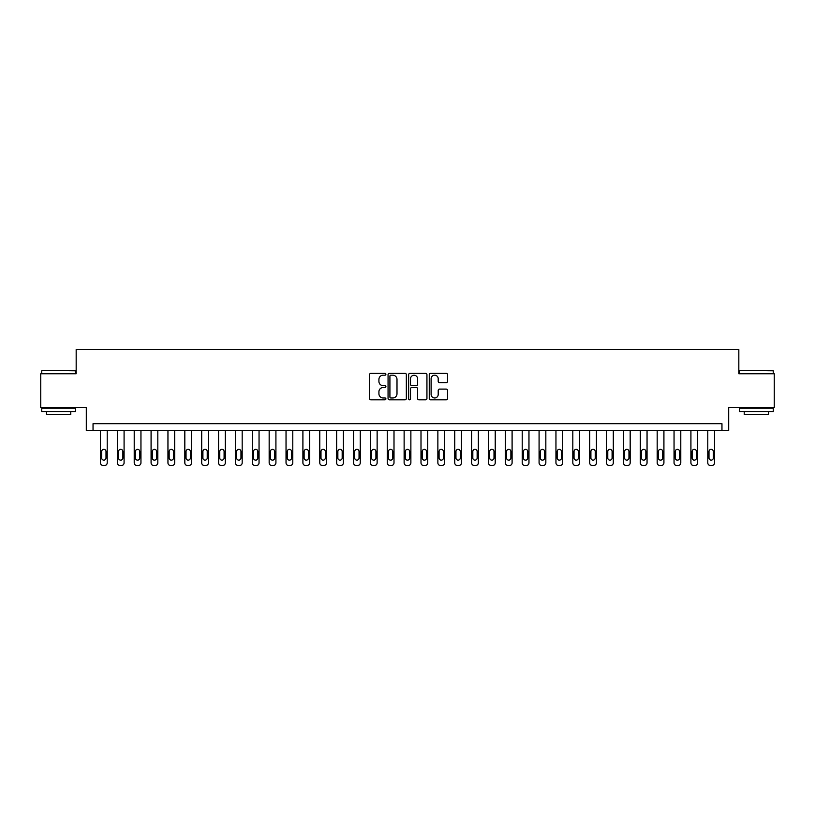 <?xml version="1.0" encoding="UTF-8"?>
<svg xmlns="http://www.w3.org/2000/svg" width="815" height="815" viewBox="0 0 815 815"><rect width="100%" height="100%" fill="white"/><g stroke="black" fill="none" stroke-linecap="round" stroke-linejoin="round"><path stroke-width="1.22" d="M385.903 374.258A0.927 0.927 0 0 0 384.975 373.331L370.906 373.331A1.324 1.324 0 0 0 369.582 374.656L369.582 398.504A1.324 1.324 0 0 0 370.906 399.829L384.975 399.829A0.927 0.927 0 0 0 385.903 398.902A0.927 0.927 0 0 0 384.975 397.975L383.162 397.975A4.238 4.238 0 0 1 378.924 393.737L378.924 391.75A4.238 4.238 0 0 1 383.162 387.512L384.975 387.512A0.927 0.927 0 0 0 385.903 386.585A0.927 0.927 0 0 0 384.975 385.658L383.162 385.658A4.238 4.238 0 0 1 378.924 381.42L378.924 379.423A4.238 4.238 0 0 1 383.162 375.185L384.975 375.185A0.927 0.927 0 0 0 385.903 374.258M446.213 382.673A1.324 1.324 0 0 0 447.537 381.349L447.537 374.656A1.324 1.324 0 0 0 446.213 373.331L430.585 373.331A1.324 1.324 0 0 0 429.261 374.656L429.261 398.504A1.324 1.324 0 0 0 430.585 399.829L446.213 399.829A1.324 1.324 0 0 0 447.537 398.504L447.537 390.426A1.324 1.324 0 0 0 446.213 389.101L439.53 389.101A1.324 1.324 0 0 0 438.205 390.426L438.205 394.429A3.545 3.545 0 0 1 434.66 397.975A3.545 3.545 0 0 1 431.115 394.429L431.115 378.731A3.545 3.545 0 0 1 434.66 375.185A3.545 3.545 0 0 1 438.205 378.731L438.205 381.349A1.324 1.324 0 0 0 439.53 382.673L446.213 382.673M721.958 430.442L728.702 430.442L728.702 407.5L774.25 407.5L774.25 373.759L738.828 373.759L738.828 349.472L76.172 349.472L76.172 373.759L40.75 373.759L40.75 407.5L86.298 407.5L86.298 430.442L721.958 430.442L721.958 423.698L93.042 423.698L93.042 430.442M406.339 374.656A1.324 1.324 0 0 0 405.014 373.331L389.387 373.331A1.324 1.324 0 0 0 388.062 374.656L388.062 398.504A1.324 1.324 0 0 0 389.387 399.829L405.014 399.829A1.324 1.324 0 0 0 406.339 398.504L406.339 374.656M409.986 373.331L425.613 373.331A1.324 1.324 0 0 1 426.938 374.656L426.938 398.504A1.324 1.324 0 0 1 425.613 399.829L418.93 399.829A1.324 1.324 0 0 1 417.606 398.504L417.606 388.837A1.324 1.324 0 0 0 416.271 387.512L411.84 387.512A1.324 1.324 0 0 0 410.515 388.837L410.515 398.902A0.927 0.927 0 0 1 409.588 399.829A0.927 0.927 0 0 1 408.661 398.902L408.661 374.656A1.324 1.324 0 0 1 409.986 373.331M390.843 375.185A0.927 0.927 0 0 0 389.916 376.112L389.916 397.048A0.927 0.927 0 0 0 390.843 397.975L392.759 397.975A4.238 4.238 0 0 0 396.997 393.737L396.997 379.423A4.238 4.238 0 0 0 392.759 375.185L390.843 375.185M417.606 378.802A3.545 3.545 0 0 0 414.061 375.257A3.545 3.545 0 0 0 410.515 378.802L410.515 384.334A1.324 1.324 0 0 0 411.84 385.658L416.271 385.658A1.324 1.324 0 0 0 417.606 384.334L417.606 378.802M107.213 430.442L107.213 462.828A2.7 2.7 0 0 1 104.514 465.528L103.169 465.528A2.7 2.7 0 0 1 100.469 462.828L100.469 430.442M106.001 457.979L106.001 451.5A2.16 2.16 0 0 0 103.841 449.34A2.16 2.16 0 0 0 101.681 451.5L101.681 457.979A2.16 2.16 0 0 0 103.841 460.139A2.16 2.16 0 0 0 106.001 457.979M124.084 430.442L124.084 462.828A2.7 2.7 0 0 1 121.384 465.528L120.039 465.528A2.7 2.7 0 0 1 117.34 462.828L117.34 430.442M122.871 457.979L122.871 451.5A2.16 2.16 0 0 0 120.712 449.34A2.16 2.16 0 0 0 118.552 451.5L118.552 457.979A2.16 2.16 0 0 0 120.712 460.139A2.16 2.16 0 0 0 122.871 457.979M140.954 430.442L140.954 462.828A2.7 2.7 0 0 1 138.255 465.528L136.91 465.528A2.7 2.7 0 0 1 134.21 462.828L134.21 430.442M139.742 457.979L139.742 451.5A2.16 2.16 0 0 0 137.582 449.34A2.16 2.16 0 0 0 135.422 451.5L135.422 457.979A2.16 2.16 0 0 0 137.582 460.139A2.16 2.16 0 0 0 139.742 457.979M157.825 430.442L157.825 462.828A2.7 2.7 0 0 1 155.125 465.528L153.78 465.528A2.7 2.7 0 0 1 151.081 462.828L151.081 430.442M156.612 457.979L156.612 451.5A2.16 2.16 0 0 0 154.453 449.34A2.16 2.16 0 0 0 152.293 451.5L152.293 457.979A2.16 2.16 0 0 0 154.453 460.139A2.16 2.16 0 0 0 156.612 457.979M174.695 430.442L174.695 462.828A2.7 2.7 0 0 1 171.996 465.528L170.651 465.528A2.7 2.7 0 0 1 167.951 462.828L167.951 430.442M173.483 457.979L173.483 451.5A2.16 2.16 0 0 0 171.323 449.34A2.16 2.16 0 0 0 169.163 451.5L169.163 457.979A2.16 2.16 0 0 0 171.323 460.139A2.16 2.16 0 0 0 173.483 457.979M42.166 370.387L75.5 370.794L42.166 370.387M58.629 411.544L41.759 411.544L41.759 408.172L75.5 408.172L75.5 411.544L58.629 411.544M70.783 411.544L70.783 414.652L46.486 414.652L46.486 411.544M739.908 370.387L773.241 370.794L739.908 370.387M756.371 411.544L739.5 411.544L739.5 408.172L773.241 408.172L773.241 411.544L756.371 411.544M768.514 411.544L768.514 414.652L744.217 414.652L744.217 411.544M191.566 430.442L191.566 462.828A2.7 2.7 0 0 1 188.866 465.528L187.521 465.528A2.7 2.7 0 0 1 184.822 462.828L184.822 430.442M190.353 457.979L190.353 451.5A2.16 2.16 0 0 0 188.194 449.34A2.16 2.16 0 0 0 186.034 451.5L186.034 457.979A2.16 2.16 0 0 0 188.194 460.139A2.16 2.16 0 0 0 190.353 457.979M208.436 430.442L208.436 462.828A2.7 2.7 0 0 1 205.737 465.528L204.392 465.528A2.7 2.7 0 0 1 201.692 462.828L201.692 430.442M207.224 457.979L207.224 451.5A2.16 2.16 0 0 0 205.064 449.34A2.16 2.16 0 0 0 202.904 451.5L202.904 457.979A2.16 2.16 0 0 0 205.064 460.139A2.16 2.16 0 0 0 207.224 457.979M225.307 430.442L225.307 462.828A2.7 2.7 0 0 1 222.607 465.528L221.252 465.528A2.7 2.7 0 0 1 218.563 462.828L218.563 430.442M224.094 457.979L224.094 451.5A2.16 2.16 0 0 0 221.935 449.34A2.16 2.16 0 0 0 219.775 451.5L219.775 457.979A2.16 2.16 0 0 0 221.935 460.139A2.16 2.16 0 0 0 224.094 457.979M242.177 430.442L242.177 462.828A2.7 2.7 0 0 1 239.478 465.528L238.123 465.528A2.7 2.7 0 0 1 235.423 462.828L235.423 430.442M240.965 457.979L240.965 451.5A2.16 2.16 0 0 0 238.805 449.34A2.16 2.16 0 0 0 236.645 451.5L236.645 457.979A2.16 2.16 0 0 0 238.805 460.139A2.16 2.16 0 0 0 240.965 457.979M259.048 430.442L259.048 462.828A2.7 2.7 0 0 1 256.348 465.528L254.993 465.528A2.7 2.7 0 0 1 252.293 462.828L252.293 430.442M257.835 457.979L257.835 451.5A2.16 2.16 0 0 0 255.676 449.34A2.16 2.16 0 0 0 253.516 451.5L253.516 457.979A2.16 2.16 0 0 0 255.676 460.139A2.16 2.16 0 0 0 257.835 457.979M275.918 430.442L275.918 462.828A2.7 2.7 0 0 1 273.219 465.528L271.864 465.528A2.7 2.7 0 0 1 269.164 462.828L269.164 430.442M274.696 457.979L274.696 451.5A2.16 2.16 0 0 0 272.546 449.34A2.16 2.16 0 0 0 270.386 451.5L270.386 457.979A2.16 2.16 0 0 0 272.546 460.139A2.16 2.16 0 0 0 274.696 457.979M292.789 430.442L292.789 462.828A2.7 2.7 0 0 1 290.089 465.528L288.734 465.528A2.7 2.7 0 0 1 286.034 462.828L286.034 430.442M291.566 457.979L291.566 451.5A2.16 2.16 0 0 0 289.406 449.34A2.16 2.16 0 0 0 287.257 451.5L287.257 457.979A2.16 2.16 0 0 0 289.406 460.139A2.16 2.16 0 0 0 291.566 457.979M309.659 430.442L309.659 462.828A2.7 2.7 0 0 1 306.96 465.528L305.605 465.528A2.7 2.7 0 0 1 302.905 462.828L302.905 430.442M308.437 457.979L308.437 451.5A2.16 2.16 0 0 0 306.277 449.34A2.16 2.16 0 0 0 304.117 451.5L304.117 457.979A2.16 2.16 0 0 0 306.277 460.139A2.16 2.16 0 0 0 308.437 457.979M326.53 430.442L326.53 462.828A2.7 2.7 0 0 1 323.83 465.528L322.475 465.528A2.7 2.7 0 0 1 319.775 462.828L319.775 430.442M325.307 457.979L325.307 451.5A2.16 2.16 0 0 0 323.147 449.34A2.16 2.16 0 0 0 320.988 451.5L320.988 457.979A2.16 2.16 0 0 0 323.147 460.139A2.16 2.16 0 0 0 325.307 457.979M343.39 430.442L343.39 462.828A2.7 2.7 0 0 1 340.701 465.528L339.346 465.528A2.7 2.7 0 0 1 336.646 462.828L336.646 430.442M342.178 457.979L342.178 451.5A2.16 2.16 0 0 0 340.018 449.34A2.16 2.16 0 0 0 337.858 451.5L337.858 457.979A2.16 2.16 0 0 0 340.018 460.139A2.16 2.16 0 0 0 342.178 457.979M360.261 430.442L360.261 462.828A2.7 2.7 0 0 1 357.561 465.528L356.216 465.528A2.7 2.7 0 0 1 353.516 462.828L353.516 430.442M359.048 457.979L359.048 451.5A2.16 2.16 0 0 0 356.889 449.34A2.16 2.16 0 0 0 354.729 451.5L354.729 457.979A2.16 2.16 0 0 0 356.889 460.139A2.16 2.16 0 0 0 359.048 457.979M377.131 430.442L377.131 462.828A2.7 2.7 0 0 1 374.431 465.528L373.087 465.528A2.7 2.7 0 0 1 370.387 462.828L370.387 430.442M375.919 457.979L375.919 451.5A2.16 2.16 0 0 0 373.759 449.34A2.16 2.16 0 0 0 371.599 451.5L371.599 457.979A2.16 2.16 0 0 0 373.759 460.139A2.16 2.16 0 0 0 375.919 457.979M394.002 430.442L394.002 462.828A2.7 2.7 0 0 1 391.302 465.528L389.957 465.528A2.7 2.7 0 0 1 387.257 462.828L387.257 430.442M392.789 457.979L392.789 451.5A2.16 2.16 0 0 0 390.63 449.34A2.16 2.16 0 0 0 388.47 451.5L388.47 457.979A2.16 2.16 0 0 0 390.63 460.139A2.16 2.16 0 0 0 392.789 457.979M410.872 430.442L410.872 462.828A2.7 2.7 0 0 1 408.172 465.528L406.828 465.528A2.7 2.7 0 0 1 404.128 462.828L404.128 430.442M409.66 457.979L409.66 451.5A2.16 2.16 0 0 0 407.5 449.34A2.16 2.16 0 0 0 405.34 451.5L405.34 457.979A2.16 2.16 0 0 0 407.5 460.139A2.16 2.16 0 0 0 409.66 457.979M427.743 430.442L427.743 462.828A2.7 2.7 0 0 1 425.043 465.528L423.698 465.528A2.7 2.7 0 0 1 420.998 462.828L420.998 430.442M426.53 457.979L426.53 451.5A2.16 2.16 0 0 0 424.37 449.34A2.16 2.16 0 0 0 422.211 451.5L422.211 457.979A2.16 2.16 0 0 0 424.37 460.139A2.16 2.16 0 0 0 426.53 457.979M444.613 430.442L444.613 462.828A2.7 2.7 0 0 1 441.913 465.528L440.569 465.528A2.7 2.7 0 0 1 437.869 462.828L437.869 430.442M443.401 457.979L443.401 451.5A2.16 2.16 0 0 0 441.241 449.34A2.16 2.16 0 0 0 439.081 451.5L439.081 457.979A2.16 2.16 0 0 0 441.241 460.139A2.16 2.16 0 0 0 443.401 457.979M461.484 430.442L461.484 462.828A2.7 2.7 0 0 1 458.784 465.528L457.439 465.528A2.7 2.7 0 0 1 454.739 462.828L454.739 430.442M460.271 457.979L460.271 451.5A2.16 2.16 0 0 0 458.112 449.34A2.16 2.16 0 0 0 455.952 451.5L455.952 457.979A2.16 2.16 0 0 0 458.112 460.139A2.16 2.16 0 0 0 460.271 457.979M478.354 430.442L478.354 462.828A2.7 2.7 0 0 1 475.654 465.528L474.299 465.528A2.7 2.7 0 0 1 471.61 462.828L471.61 430.442M477.142 457.979L477.142 451.5A2.16 2.16 0 0 0 474.982 449.34A2.16 2.16 0 0 0 472.822 451.5L472.822 457.979A2.16 2.16 0 0 0 474.982 460.139A2.16 2.16 0 0 0 477.142 457.979M495.225 430.442L495.225 462.828A2.7 2.7 0 0 1 492.525 465.528L491.17 465.528A2.7 2.7 0 0 1 488.47 462.828L488.47 430.442M494.012 457.979L494.012 451.5A2.16 2.16 0 0 0 491.853 449.34A2.16 2.16 0 0 0 489.693 451.5L489.693 457.979A2.16 2.16 0 0 0 491.853 460.139A2.16 2.16 0 0 0 494.012 457.979M512.095 430.442L512.095 462.828A2.7 2.7 0 0 1 509.395 465.528L508.04 465.528A2.7 2.7 0 0 1 505.341 462.828L505.341 430.442M510.883 457.979L510.883 451.5A2.16 2.16 0 0 0 508.723 449.34A2.16 2.16 0 0 0 506.563 451.5L506.563 457.979A2.16 2.16 0 0 0 508.723 460.139A2.16 2.16 0 0 0 510.883 457.979M528.966 430.442L528.966 462.828A2.7 2.7 0 0 1 526.266 465.528L524.911 465.528A2.7 2.7 0 0 1 522.211 462.828L522.211 430.442M527.743 457.979L527.743 451.5A2.16 2.16 0 0 0 525.593 449.34A2.16 2.16 0 0 0 523.434 451.5L523.434 457.979A2.16 2.16 0 0 0 525.593 460.139A2.16 2.16 0 0 0 527.743 457.979M545.836 430.442L545.836 462.828A2.7 2.7 0 0 1 543.136 465.528L541.781 465.528A2.7 2.7 0 0 1 539.082 462.828L539.082 430.442M544.614 457.979L544.614 451.5A2.16 2.16 0 0 0 542.454 449.34A2.16 2.16 0 0 0 540.304 451.5L540.304 457.979A2.16 2.16 0 0 0 542.454 460.139A2.16 2.16 0 0 0 544.614 457.979M562.707 430.442L562.707 462.828A2.7 2.7 0 0 1 560.007 465.528L558.652 465.528A2.7 2.7 0 0 1 555.952 462.828L555.952 430.442M561.484 457.979L561.484 451.5A2.16 2.16 0 0 0 559.324 449.34A2.16 2.16 0 0 0 557.165 451.5L557.165 457.979A2.16 2.16 0 0 0 559.324 460.139A2.16 2.16 0 0 0 561.484 457.979M579.577 430.442L579.577 462.828A2.7 2.7 0 0 1 576.877 465.528L575.522 465.528A2.7 2.7 0 0 1 572.823 462.828L572.823 430.442M578.355 457.979L578.355 451.5A2.16 2.16 0 0 0 576.195 449.34A2.16 2.16 0 0 0 574.035 451.5L574.035 457.979A2.16 2.16 0 0 0 576.195 460.139A2.16 2.16 0 0 0 578.355 457.979M596.437 430.442L596.437 462.828A2.7 2.7 0 0 1 593.748 465.528L592.393 465.528A2.7 2.7 0 0 1 589.693 462.828L589.693 430.442M595.225 457.979L595.225 451.5A2.16 2.16 0 0 0 593.065 449.34A2.16 2.16 0 0 0 590.906 451.5L590.906 457.979A2.16 2.16 0 0 0 593.065 460.139A2.16 2.16 0 0 0 595.225 457.979M613.308 430.442L613.308 462.828A2.7 2.7 0 0 1 610.608 465.528L609.263 465.528A2.7 2.7 0 0 1 606.564 462.828L606.564 430.442M612.096 457.979L612.096 451.5A2.16 2.16 0 0 0 609.936 449.34A2.16 2.16 0 0 0 607.776 451.5L607.776 457.979A2.16 2.16 0 0 0 609.936 460.139A2.16 2.16 0 0 0 612.096 457.979M630.178 430.442L630.178 462.828A2.7 2.7 0 0 1 627.479 465.528L626.134 465.528A2.7 2.7 0 0 1 623.434 462.828L623.434 430.442M628.966 457.979L628.966 451.5A2.16 2.16 0 0 0 626.806 449.34A2.16 2.16 0 0 0 624.647 451.5L624.647 457.979A2.16 2.16 0 0 0 626.806 460.139A2.16 2.16 0 0 0 628.966 457.979M647.049 430.442L647.049 462.828A2.7 2.7 0 0 1 644.349 465.528L643.004 465.528A2.7 2.7 0 0 1 640.305 462.828L640.305 430.442M645.837 457.979L645.837 451.5A2.16 2.16 0 0 0 643.677 449.34A2.16 2.16 0 0 0 641.517 451.5L641.517 457.979A2.16 2.16 0 0 0 643.677 460.139A2.16 2.16 0 0 0 645.837 457.979M663.919 430.442L663.919 462.828A2.7 2.7 0 0 1 661.22 465.528L659.875 465.528A2.7 2.7 0 0 1 657.175 462.828L657.175 430.442M662.707 457.979L662.707 451.5A2.16 2.16 0 0 0 660.547 449.34A2.16 2.16 0 0 0 658.388 451.5L658.388 457.979A2.16 2.16 0 0 0 660.547 460.139A2.16 2.16 0 0 0 662.707 457.979M680.79 430.442L680.79 462.828A2.7 2.7 0 0 1 678.09 465.528L676.745 465.528A2.7 2.7 0 0 1 674.046 462.828L674.046 430.442M679.578 457.979L679.578 451.5A2.16 2.16 0 0 0 677.418 449.34A2.16 2.16 0 0 0 675.258 451.5L675.258 457.979A2.16 2.16 0 0 0 677.418 460.139A2.16 2.16 0 0 0 679.578 457.979M697.66 430.442L697.66 462.828A2.7 2.7 0 0 1 694.961 465.528L693.616 465.528A2.7 2.7 0 0 1 690.916 462.828L690.916 430.442M696.448 457.979L696.448 451.5A2.16 2.16 0 0 0 694.288 449.34A2.16 2.16 0 0 0 692.129 451.5L692.129 457.979A2.16 2.16 0 0 0 694.288 460.139A2.16 2.16 0 0 0 696.448 457.979M714.531 430.442L714.531 462.828A2.7 2.7 0 0 1 711.831 465.528L710.486 465.528A2.7 2.7 0 0 1 707.787 462.828L707.787 430.442M713.319 457.979L713.319 451.5A2.16 2.16 0 0 0 711.159 449.34A2.16 2.16 0 0 0 708.999 451.5L708.999 457.979A2.16 2.16 0 0 0 711.159 460.139A2.16 2.16 0 0 0 713.319 457.979M41.759 373.759L41.759 370.794M49.45 408.172L49.45 407.5M67.808 408.172L67.808 407.5M75.5 373.759L75.5 370.794M739.5 373.759L739.5 370.794M747.192 408.172L747.192 407.5M765.55 408.172L765.55 407.5M773.241 373.759L773.241 370.794"/></g></svg>
